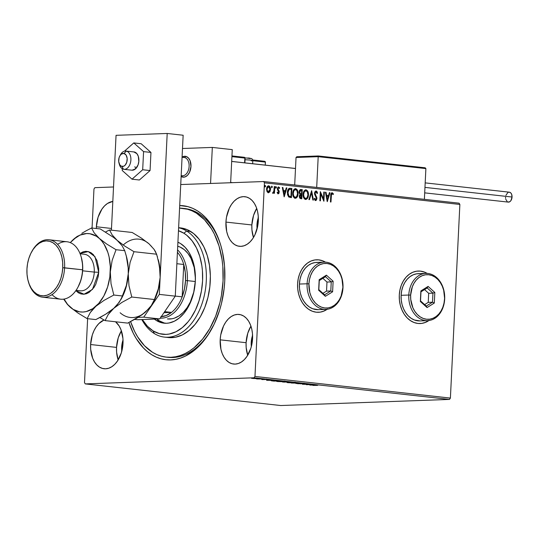 <?xml version="1.0" encoding="UTF-8"?>
<svg xmlns="http://www.w3.org/2000/svg" width="539" height="539" viewBox="0 0 539 539"><rect width="100%" height="100%" fill="white"/><g stroke="black" fill="none" stroke-linecap="round" stroke-linejoin="round"><path stroke-width="0.81" d="M167.231 357.222A74.86 48.315 -83.7 0 0 212.272 327.887A74.86 48.315 96.3 0 1 168.229 357.344L166.234 357.128A74.86 48.315 96.3 0 1 152.544 352.317A74.86 48.315 96.3 0 1 130.613 321.662L134.622 331.445L137.566 336.74L144.479 345.742L152.544 352.317L156.916 354.615L161.457 356.218L166.12 357.114L170.863 357.29L175.647 356.757L180.41 355.504L185.126 353.55L189.735 350.916L194.195 347.628L202.509 339.206L209.738 328.615L215.62 316.265L219.919 302.622L221.421 295.48L223.058 280.893L222.823 266.381L222.007 259.326L219.016 245.959L214.313 234L211.376 228.698L204.456 219.703L196.391 213.127L198.386 213.35L196.391 213.127A74.86 48.315 96.3 0 1 220.741 298.983A74.86 48.315 96.3 0 1 166.234 357.128M224.756 280.9A77.488 50.006 96.3 0 1 211.908 328.561A77.488 50.006 96.3 0 1 128.909 322.531L133.2 333.095L136.239 338.593L143.387 347.911L147.43 351.657L151.735 354.729L156.256 357.114L160.952 358.785L165.783 359.715L170.695 359.911L175.64 359.358L180.578 358.071L185.456 356.057L194.848 349.939L203.452 341.234L207.36 336.013L214.185 324.087L219.488 310.579L221.495 303.383L224.143 288.473L224.756 280.9L224.527 265.875L222.371 251.497L220.599 244.726L218.383 238.326L212.696 226.852L205.548 217.527L201.505 213.788L197.2 210.709L192.679 208.33L187.983 206.659L179.709 205.514A77.488 50.006 96.3 0 1 221.024 246.175A77.488 50.006 96.3 0 1 224.756 280.9M420.076 323.541A26.263 19.97 87.9 0 0 428.687 320.557M428.882 320.537A26.263 19.97 -92.1 0 1 420.184 323.541A26.263 19.97 -92.1 0 1 399.291 295.082L399.426 300.23L400.322 305.263L401.946 309.992L404.23 314.23L407.093 317.821L410.422 320.617L414.087 322.524L417.954 323.454L421.869 323.387L425.682 322.309L429.253 320.274M318.374 312.29A26.263 19.97 87.9 0 0 326.984 309.305M327.186 309.278A26.263 19.97 -92.1 0 1 318.488 312.283A26.263 19.97 -92.1 0 1 297.595 283.824L297.723 288.971L298.619 294.011L300.243 298.734L302.527 302.972L305.391 306.563L308.719 309.366L312.391 311.266L316.252 312.202L320.173 312.128L323.986 311.05L327.55 309.015M96.373 226.784L111.499 228.455L96.373 226.784L96.326 228.509A24.956 16.103 96.3 0 1 96.373 226.784A24.956 16.103 96.3 0 1 112.819 201.418L107.497 203.452L104.579 205.851L101.979 209.031L98.071 217.224L96.373 226.784M246.101 342.703A24.956 16.103 -83.7 0 0 247.718 355.235L246.175 347.54L246.101 342.703L220.175 339.833L246.101 342.703A24.956 16.103 -83.7 0 1 250.938 326.129L247.799 333.149L246.101 342.703M252.562 338.66A24.956 16.103 96.3 0 1 233.623 364.047A24.956 16.103 96.3 0 1 220.175 339.833L220.943 349.299L222.23 353.544L224.056 357.242L226.36 360.241L229.048 362.437L232.019 363.744L235.152 364.108L238.332 363.515L241.445 361.986L244.356 359.587L246.963 356.407L250.864 348.221L252.016 343.518L252.488 333.823L251.794 329.194L250.507 324.95L248.681 321.257L246.377 318.253L243.689 316.056L240.717 314.756L237.584 314.392L234.404 314.985L231.292 316.508L228.381 318.906L225.774 322.086L223.577 325.927L220.721 334.975L220.175 339.833A24.956 16.103 96.3 0 1 239.114 314.446A24.956 16.103 96.3 0 1 252.562 338.66M251.854 224.958A24.956 16.103 -83.7 0 0 253.478 237.49L251.929 229.796L251.854 224.958L225.935 222.088L251.854 224.958A24.956 16.103 -83.7 0 1 256.699 208.384L253.552 215.398L251.854 224.958M258.322 220.916A24.956 16.103 96.3 0 1 239.383 246.303A24.956 16.103 96.3 0 1 225.935 222.088L226.697 231.554L227.984 235.799L229.816 239.491L232.12 242.496L234.809 244.693L237.773 245.993L240.913 246.357L244.093 245.764L247.199 244.241L250.116 241.843L252.717 238.662L254.92 234.822L257.777 225.774L258.248 216.078L257.554 211.45L256.268 207.205L254.442 203.506L252.137 200.508L249.449 198.312L246.478 197.004L243.345 196.641L240.158 197.234L237.052 198.763L234.142 201.162L231.534 204.342L229.338 208.182L226.481 217.23L225.935 222.088A24.956 16.103 96.3 0 1 244.874 196.701A24.956 16.103 96.3 0 1 258.322 220.916M116.539 347.399A24.956 16.103 -83.7 0 0 118.162 359.931L116.613 352.236L116.539 347.399L90.613 344.529L116.539 347.399A24.956 16.103 -83.7 0 1 121.383 330.825L118.236 337.838L116.539 347.399M123.007 343.356A24.956 16.103 96.3 0 1 104.067 368.743A24.956 16.103 96.3 0 1 90.613 344.529L90.687 349.366L92.668 358.24L94.5 361.932L96.804 364.937L99.486 367.133L102.457 368.433L105.597 368.797L108.777 368.204L111.883 366.682L114.794 364.283L117.401 361.103L121.309 352.91L123.007 343.356L122.932 338.519L120.952 329.646L119.119 325.947L115.541 321.763A24.956 16.103 96.3 0 1 123.007 343.356M121.652 347.21L122.602 347.318L121.652 347.21A17.073 11.016 96.3 0 1 123.02 340.048L121.652 347.21A17.073 11.016 96.3 0 0 121.78 351.287L121.652 347.21M256.968 224.77L257.925 224.878L256.968 224.77A17.073 11.016 96.3 0 1 258.343 217.608L256.968 224.77A17.073 11.016 96.3 0 0 257.096 228.846L256.968 224.77M251.214 342.521L252.164 342.622L251.214 342.521A17.073 11.016 96.3 0 1 252.582 335.352L251.214 342.521A17.073 11.016 96.3 0 0 251.336 346.597L251.214 342.521M280.711 405.53L85.283 383.903L254.051 377.785L449.479 399.419L280.711 405.53L449.479 399.419L254.051 377.785L85.283 383.903L84.495 382.623L87.628 318.677L84.495 382.623L85.283 383.903L280.711 405.53M251.565 378.311L256.53 378.627C257.783 378.587 257.878 378.486 256.807 378.331L251.545 378.331M262.816 379.005L256.652 378.951L262.816 379.005M262.102 379.577L267.182 379.503L261.684 379.443M278.286 380.716L271.191 380.702L273.94 381.113L279.909 380.898L272.707 380.527L271.44 380.803L273.94 381.113L278.286 380.716M290.285 382.05L282.517 382.003L290.285 382.05M299.684 383.088L291.39 383.047L298.202 383.135L295.951 383.552L299.596 383.074L291.39 383.047L298.202 383.135L295.951 383.552L299.684 383.088M311.852 384.435L302.399 384.267L307.385 384.159L306.421 384.711L312.391 384.496L307.412 384.597L308.362 384.044L302.399 384.267L307.385 384.159L306.421 384.711L311.852 384.435M317.464 385.351L312.957 385.432L317.464 385.351M309.824 385.089L318.03 385.115L313.462 384.61L309.824 385.089L318.03 385.115L313.462 384.61L309.824 385.089M304.265 383.573L297.461 383.687L304.528 383.795M293.775 382.865L295.076 382.596L292.697 382.34L286.923 382.481L293.775 382.865C295.5 382.811 295.635 382.67 294.193 382.454L288.378 382.272C286.62 382.333 286.478 382.468 287.961 382.69L293.775 382.865C295.5 382.811 295.635 382.67 294.193 382.454M283.393 381.72L284.7 381.45L282.315 381.188L276.541 381.329L283.393 381.72C285.118 381.659 285.259 381.524 283.81 381.309L277.996 381.127C276.238 381.181 276.103 381.322 277.578 381.538L283.393 381.72C285.118 381.659 285.259 381.524 283.81 381.309M266.697 380.312L274.897 380.345L270.335 379.84L266.603 380.305L274.897 380.345L270.335 379.84L266.697 380.312M264.097 379.207L262.985 379.133L264.144 379.139M259.98 378.755L258.868 378.681L260.034 378.688M253.269 378.014L252.158 377.933L253.317 377.947M459.08 203.176L263.652 181.542L180.733 184.547L263.652 181.542L264.44 182.822L459.868 204.449L450.395 398.078L254.967 376.444L264.44 182.822L254.967 376.444L254.051 377.785L254.967 376.444L450.395 398.078L449.479 399.419L450.395 398.078L459.868 204.449L264.44 182.822L263.652 181.542L459.08 203.176L459.868 204.449L459.08 203.176M113.527 186.979L94.884 187.66L113.527 186.979M268.328 185.814L268.698 185.807C267.357 186.056 266.643 187.134 266.562 189.034L266.967 191.466L268.361 192.733L270.234 190.981L270.133 187.141L269.547 186.218L268.476 185.8L266.839 187.532L266.562 189.661L267.223 191.945L268.584 192.74L269.864 191.783L268.018 192.746M272.977 193.245L273.967 192.241L273.623 192.255L273.92 193.225L274.452 193.285L274.782 186.595L274.243 186.534L273.832 191.52L272.579 192.969L273.3 193.171L273.967 192.241L273.92 193.225L274.452 193.285L274.782 186.595L274.439 186.609L274.115 193.252L274.439 186.609L274.782 186.595L274.243 186.534L273.94 191.069L272.579 192.969L273.057 193.245M277.181 192.221L278.178 192.989L277.524 192.207L277.181 192.746L278.171 193.818L278.973 193.319L279.222 191.379L277.915 188.731L278.481 187.734L279.323 188.515L279.478 187.545L278.346 186.912L277.47 188.044L277.504 189.762L278.737 192.147L278.292 192.982L277.524 192.207L277.181 192.746L278.279 193.818M289.632 188.3L290.251 188.306L288.756 188.63L287.664 190.51L287.489 194.633L288.722 197.011L291.424 197.645L291.868 188.488L289.456 188.3M300.486 189.492L299.084 191.897L300.068 194.363L299.32 196.236L300.816 198.682L301.806 198.797L302.251 189.634L300.493 189.492L299.374 190.55L299.152 192.874L300.068 194.363L299.381 195.691L299.367 197.119L300.001 198.399L301.806 198.797L302.251 189.634L301.907 189.647L301.463 198.756L301.907 189.647L302.251 189.634L300.654 189.472M311.65 190.678L308.874 199.578L309.46 199.639L311.495 192.881L312.849 200.016L313.435 200.084L311.65 190.678L308.874 199.578L309.46 199.639L311.495 192.881L312.849 200.016L313.435 200.084L311.65 190.678M323.818 192.025L323.481 198.837L320.328 191.635L319.876 200.791L320.415 200.852L320.752 194.027L323.905 201.242L324.35 192.079L323.818 192.025L323.481 198.837L320.328 191.635L319.876 200.791L320.415 200.852L320.752 194.027L323.905 201.242L324.35 192.079L323.818 192.025M332.172 192.713L332.172 192.713C331.087 193.07 330.609 194.094 330.737 195.778L330.434 201.963L330.973 202.024L331.492 194.195L332.226 193.669L333.136 194.586L333.439 193.912L332.172 192.713L330.98 193.764L330.434 201.963L330.973 202.024L331.269 195.927L330.933 195.94L330.636 201.984L330.933 195.94L332.132 193.649L333.136 194.586L333.439 193.912L332.004 192.706M427.178 273.408L424.382 272.06L420.514 271.124L416.6 271.198L412.786 272.269L409.222 274.311L406.042 277.228L403.367 280.92L401.299 285.239L399.925 290.022L399.291 295.082A26.263 19.97 -92.1 0 1 418.284 271.043A26.263 19.97 -92.1 0 1 427.178 273.408M325.475 262.156L322.679 260.802L318.812 259.865L314.897 259.939L311.084 261.017L307.52 263.052L304.34 265.97L301.665 269.662L299.603 273.98L298.229 278.764L297.595 283.824A26.263 19.97 -92.1 0 1 316.582 259.785A26.263 19.97 -92.1 0 1 325.475 262.156M327.308 201.613L329.989 192.706L329.403 192.639L328.547 195.495L326.587 195.28L326.014 192.268L325.428 192.201L327.213 201.606L329.989 192.706L329.403 192.639L328.547 195.495L326.587 195.28L326.014 192.268L325.428 192.201L327.308 201.613M315.888 191.884L314.688 193.333L316.076 191.877L317.094 193.521L317.559 193.103L316.083 190.927L314.756 192.005L314.54 194.101L316.393 198.372L315.632 199.619L314.756 198.339L314.304 198.857L314.776 199.942L316.13 200.414L316.919 198.743L315.052 193.043L315.989 191.871L317.094 193.521L317.559 193.103L316.865 191.412L315.928 190.927M305.586 189.822L306.011 189.816C304.164 190.213 303.194 191.716 303.1 194.336C302.938 196.978 303.767 198.682 305.586 199.45C307.419 199.026 308.382 197.503 308.47 194.889L307.628 190.995L305.701 189.809L304.306 190.644L303.329 192.719L303.093 195.172L303.592 197.577L304.966 199.268L306.624 199.194L308.045 197.159L308.133 194.902C308.045 197.517 307.082 199.039 305.242 199.464M295.204 188.677L295.635 188.663C293.789 189.061 292.812 190.57 292.724 193.191C292.556 195.825 293.384 197.53 295.204 198.298C297.043 197.874 298.006 196.358 298.094 193.737L297.245 189.843L295.473 188.657L293.923 189.499L292.947 191.567L292.717 194.02L293.216 196.425L294.584 198.116L296.241 198.049L297.669 196.014L298.094 193.737L297.75 193.75C297.663 196.364 296.699 197.887 294.86 198.312M284.174 196.843L286.863 187.929L286.276 187.868L285.414 190.725L283.453 190.503L282.881 187.491L282.295 187.424L284.174 196.843L286.863 187.929L286.276 187.868L285.414 190.725L283.453 190.503L282.881 187.491L282.295 187.424L284.174 196.843M275.698 186.629L276.446 187.431L275.961 186.622L275.557 187.329L275.961 188.145L276.44 187.161L275.84 186.669L275.773 188.05L276.44 187.559L275.624 188.151M271.582 186.171L272.336 186.972L271.845 186.164L271.44 186.871L271.851 187.687L272.323 186.71L271.73 186.211L271.656 187.592L272.323 187.107L271.508 187.7M264.871 185.429L265.619 186.231L265.134 185.423L264.73 186.13L265.141 186.945L265.612 185.962L265.013 185.47L264.945 186.851L265.612 186.366L264.797 186.959M93.968 188.994L92.061 228.031L93.968 188.994L94.884 187.66L93.968 188.994M104.007 319.991L98.826 323.602L96.218 326.782L94.022 330.623L92.31 334.968L90.613 344.529A24.956 16.103 96.3 0 1 104.007 319.991M182.708 208.317L184.695 208.539A74.86 48.315 96.3 0 1 221.233 246.916A74.86 48.315 -83.7 0 0 183.698 208.445M325.28 262.143A26.263 19.97 87.9 0 0 316.474 259.791M322.511 260.809L318.643 259.872M323.811 311.057L327.382 309.022M426.982 273.401A26.263 19.97 87.9 0 0 418.176 271.043M424.213 272.067L420.346 271.13M425.514 322.315L429.078 320.281M331.835 192.726L333.439 193.912L332.927 194.309L332.846 193.508L331.835 192.726M332.011 193.656L331.155 194.208L330.933 195.94L331.795 193.663M331.721 193.663L332.132 193.649M325.435 192.255L326.014 192.268L325.671 192.275L326.243 195.293L328.547 195.495L326.243 195.293L325.435 192.255M329.39 192.692L329.989 192.706L327.119 201.108L329.39 192.692M326.425 196.257L327.368 199.403L326.425 196.257L327.032 199.417L326.769 196.243L328.271 196.412L327.368 199.403L328.271 196.412L326.425 196.257M323.811 192.073L324.35 192.079L323.589 200.744L323.811 192.073M320.409 194.033L320.752 194.027L320.409 194.033L320.078 200.818L320.409 194.033M320.301 192.127L323.481 198.837L320.301 192.127M314.412 198.352L315.632 199.619L314.756 198.339L314.304 198.857L315.578 200.555L316.932 198.554L316.588 198.568L316.38 197.139L316.588 198.568L316.932 198.554L316.723 197.133L314.709 193.797L315.16 194.235L314.688 193.333L314.985 192.308L316.076 191.877M315.787 200.427L316.588 198.568L315.234 200.569M316.083 190.927L314.493 193.245L316.393 198.534L315.598 199.565M314.971 199.477L315.632 199.619M314.736 199.147L314.486 198.554M311.401 191.183L313.085 200.043L311.401 191.183M311.151 192.895L309.13 199.605L311.151 192.895M306.011 189.816L305.674 189.829C307.466 190.604 308.281 192.295 308.133 194.902L308.47 194.889C308.625 192.282 307.803 190.59 306.011 189.816L305.741 189.809M305.559 199.464L307.351 197.988L308.14 194.485L307.284 191.008L305.512 189.822M303.295 194.411L304.111 191.628L305.647 190.772C304.151 191.082 303.363 192.295 303.295 194.411C303.167 196.499 303.828 197.874 305.263 198.52L303.686 196.998L303.289 194.741L303.639 194.397L303.295 194.411M305.519 198.52L305.606 198.507C304.164 197.86 303.511 196.492 303.639 194.397C303.706 192.282 304.488 191.069 305.984 190.759C307.412 191.392 308.065 192.753 307.937 194.828C307.863 196.937 307.089 198.163 305.606 198.507L304.185 197.328L303.625 194.727L304.265 191.911L305.734 190.752L307.27 191.716L307.937 194.828L307.048 197.719L305.438 198.527M305.62 190.766L305.984 190.759M300.856 189.479L300.338 189.485M300.715 190.462L299.28 191.972L300.041 193.696L301.234 193.892L300.385 193.69L299.617 191.958L301.052 190.449L301.672 190.516L301.503 193.919L301.16 193.932L299.859 193.582L299.3 192.497L299.704 190.739L300.445 190.442M300.843 194.842L299.516 196.29L300.755 197.732L299.859 196.277L301.456 194.862L300.971 197.806L300.021 197.631L299.543 196.823L299.758 195.327L300.594 194.828M300.708 194.828L301.456 194.862L301.314 197.793L300.183 197.483L299.852 196.546L300.236 195.105L301.18 194.828M300.553 190.449L301.672 190.516L301.503 193.919L300.203 193.568L299.644 192.49L300.048 190.725L301.052 190.449M295.635 188.663L295.291 188.677C297.083 189.458 297.905 191.143 297.75 193.75L298.094 193.737C298.242 191.136 297.427 189.445 295.635 188.663L295.365 188.657M295.177 198.312L296.969 196.836L297.764 193.339L296.901 189.856L295.136 188.67M292.92 193.258L293.728 190.483L295.264 189.62C293.768 189.93 292.987 191.143 292.92 193.258C292.792 195.354 293.445 196.722 294.887 197.368L293.465 196.189L292.92 193.258M295.136 197.368L295.224 197.355C293.789 196.708 293.128 195.34 293.256 193.252C293.324 191.129 294.112 189.917 295.608 189.607C297.029 190.247 297.683 191.601 297.555 193.683C297.488 195.785 296.706 197.011 295.224 197.355L293.809 196.176L293.25 193.582L293.89 190.759L295.352 189.607L296.888 190.563L297.555 193.683L296.672 196.573L295.055 197.375M295.237 189.62L295.608 189.607M290.251 188.306C288.372 188.434 287.408 189.822 287.361 192.477L288.722 197.011L291.424 197.645L291.868 188.488L291.087 197.604L291.532 188.502L289.598 188.3M290.373 189.317L288.924 189.391L287.556 192.551L288.709 196.189L290.595 196.661L289.045 196.176L287.893 192.538L289.261 189.378L291.289 189.364L290.932 196.647L288.533 196.061L287.624 194.101L287.994 190.442L288.776 189.465L289.645 189.27M288.378 195.9L288.102 195.522M289.261 189.378L291.289 189.364L290.932 196.647L289.045 196.176L288.075 194.586L288.149 190.927L288.85 189.667L289.888 189.263L288.924 189.391M282.308 187.478L282.881 187.491L282.544 187.505L283.116 190.516L285.414 190.725L283.116 190.516L282.308 187.478M286.263 187.916L286.863 187.929L283.992 196.337L286.263 187.916M283.298 191.486L284.242 194.626L283.298 191.486L283.898 194.64L284.242 194.626L283.635 191.473L285.138 191.635L284.242 194.626L285.138 191.635L283.298 191.486M278.495 187.734L277.572 188.744L278.623 187.727L279.323 188.515L279.667 187.929L278.265 186.912L279.667 187.929L278.373 186.905L277.376 188.711L278.737 192.147L277.929 193.002M277.302 192.477L278.178 192.989M278.286 187.74L278.623 187.727M278.009 189.384L278.548 190.139L278.009 189.384M279.155 191.123L278.205 190.152L279.155 191.123L278.933 192.187L279.155 191.123M278.171 193.818L278.933 192.187L277.828 193.831M278.063 193.818L278.939 191.918L277.585 189.081L278.137 187.747M279.135 187.559L278.596 187.02M275.82 188.104L275.8 186.656M272.801 193.245L273.623 192.255L272.633 193.252M271.703 187.646L271.683 186.204M268.698 185.807L268.361 185.814C269.668 186.359 270.268 187.579 270.16 189.479L270.504 189.465C270.612 187.565 270.005 186.346 268.698 185.807L268.483 185.8M269.864 191.783L270.504 189.465L269.864 191.783M268.24 192.753L269.662 191.54L270.167 189.182L269.594 186.743L268.247 185.807M269.594 186.743L269.21 186.231M268.065 191.924L268.537 191.911L267.539 191.23L267.101 189.539L267.742 187.08L268.665 186.629L268.173 186.635L266.758 189.095L268.665 186.629L269.965 189.405L268.065 191.924L266.758 189.095L268.065 191.924L267.203 191.237L266.886 188.226L268.152 186.635M264.993 186.905L264.972 185.456M268.665 186.629L269.716 187.66L269.965 189.405L269.419 191.284L268.402 191.911M311.219 385.028L313.974 384.947L311.219 385.028M307.439 384.078L307.412 384.597L307.439 384.078M300.614 383.512L300.594 383.883L300.614 383.512M297.616 383.606L297.952 383.795M288.378 382.272C286.62 382.333 286.478 382.468 287.961 382.69M288.547 382.663C287.402 382.488 287.523 382.38 288.911 382.333L293.6 382.481C294.739 382.65 294.617 382.764 293.236 382.805L288.547 382.663C287.402 382.488 287.523 382.38 288.911 382.333L293.6 382.481C294.739 382.65 294.617 382.764 293.236 382.805L288.547 382.663L287.752 382.468L288.911 382.333M283.837 382.117L286.317 382.023L283.75 381.983M285.555 381.774L285.131 381.949M286.923 382.09L286.094 381.76L289.147 381.922L286.923 382.09M277.996 381.127C276.238 381.181 276.103 381.322 277.578 381.538M278.171 381.518C277.019 381.342 277.14 381.228 278.535 381.188L283.218 381.329C284.356 381.504 284.235 381.612 282.854 381.659L278.171 381.518C277.019 381.342 277.14 381.228 278.535 381.188L283.218 381.329C284.356 381.504 284.235 381.612 282.854 381.659L278.171 381.518L277.369 381.322L278.535 381.188M272.889 380.905L272.047 380.716L273.246 380.514L278.757 380.857L272.909 380.905M271.218 380.184L271.44 380.803M268.092 380.258L270.847 380.177L268.092 380.258M267.223 379.571L266.711 379.429M256.53 378.627L256.53 378.627C257.783 378.587 257.878 378.486 256.807 378.331M252.831 378.472L255.998 378.567L253.135 378.25M293.6 382.481L294.355 382.69L293.236 382.805M283.218 381.329L283.979 381.545L282.854 381.659M272.289 380.817L272.067 380.204M256.274 378.351L256.807 378.479L255.998 378.567M181.07 176.489L182.317 177.041L184.978 176.94L187.511 175.29L189.539 172.332L190.968 166.477A10.504 6.778 96.3 0 1 182.997 177.169A10.504 6.778 96.3 0 1 181.131 176.522A10.504 6.778 -83.7 0 0 182.492 177.082A10.504 6.778 -83.7 0 0 190.786 168.262A10.504 6.778 -83.7 0 0 185.814 156.371L184.607 157.55A9.19 5.936 96.3 0 1 188.96 167.959A9.19 5.936 96.3 0 1 181.697 175.674M182.499 148.501L212.326 147.423L232.262 149.626L212.326 147.423L210.56 183.469L212.326 147.423L182.499 148.501M230.645 182.741L232.262 149.626L230.645 182.741M182.081 157.112A10.504 6.778 96.3 0 1 185.308 156.283A10.504 6.778 96.3 0 1 185.814 156.371L185.814 156.371A10.504 6.778 -83.7 0 0 182.081 157.112A10.504 6.778 96.3 0 1 185.308 156.283A10.504 6.778 96.3 0 1 190.968 166.477L190.105 160.703L188.367 157.887L185.982 156.411L184.661 156.256L182.014 157.152M120.109 155.481A9.19 5.936 96.3 0 1 125.937 151.035A9.19 5.936 96.3 0 1 126.382 151.109L134.359 151.991L126.382 151.109L123.97 153.474A6.569 4.238 96.3 0 1 127.076 160.905A6.569 4.238 96.3 0 1 121.895 166.423L123.471 169.233A9.19 5.936 -83.7 0 0 130.728 161.511A9.19 5.936 -83.7 0 0 126.382 151.109A9.19 5.936 96.3 0 1 130.782 161.168A9.19 5.936 96.3 0 1 123.916 169.307A9.19 5.936 96.3 0 1 123.471 169.233A9.19 5.936 96.3 0 1 119.2 163.694M181.171 175.647L182.142 175.754A9.19 5.936 -83.7 0 0 189.007 167.616A9.19 5.936 -83.7 0 0 184.607 157.55L185.814 156.371A10.504 6.778 96.3 0 1 190.84 167.865A10.504 6.778 96.3 0 1 182.997 177.169A10.504 6.778 96.3 0 1 182.492 177.082L181.717 175.707L182.492 177.082A10.504 6.778 96.3 0 1 181.131 176.522M183.718 157.455A9.19 5.936 96.3 0 1 184.607 157.55L182.067 157.273L184.607 157.55A9.19 5.936 -83.7 0 0 184.163 157.476L182.074 157.247M295.5 168.512L231.689 161.444L295.5 168.512M123.97 153.474L121.491 154.033L120.062 155.555L119.065 157.745L118.701 161.538L119.766 164.799L121.107 166.113L123.559 166.295L125.129 165.203L126.793 162.151L127.157 158.358L126.099 155.097L123.97 153.474L126.382 151.109A9.19 5.936 -83.7 0 0 120.487 154.733L119.759 156.061A6.569 4.238 96.3 0 1 123.97 153.474M118.984 163.047L119.402 164.503A9.19 5.936 -83.7 0 0 123.471 169.233L121.895 166.423A6.569 4.238 96.3 0 1 118.984 163.047A6.569 4.238 96.3 0 1 119.759 156.061M296.76 156.782L296.039 157.476L318.199 156.674L318.327 155.973L297.184 156.741L296.039 157.476L294.692 184.978L296.039 157.476L318.199 156.674L316.696 187.41L318.199 156.674L425.884 168.592L424.382 199.329L425.884 168.592L425.231 167.838L318.306 155.973L424.813 167.757M297.063 156.741L318.313 155.966L318.199 156.674L425.884 168.592L425.231 167.838M252.804 160.703L265.417 162.104L265.269 165.136L265.35 161.794L252.804 160.703M231.918 156.64L244.847 158.068L244.612 162.845L244.847 158.068A0.788 0.505 -83.7 0 0 244.369 157.307L231.959 155.933L244.369 157.307A0.788 0.505 96.3 0 1 244.847 158.068L231.918 156.64M265.121 161.532L264.77 161.35L265.121 161.532M264.77 161.35L252.744 159.982L264.454 161.276M247.731 157.961L251.565 158.56L252.468 159.355L252.804 160.615A6.569 0.478 -177.2 0 0 245.043 159.766A6.569 0.478 2.8 0 1 252.744 160.541A6.569 0.478 2.8 0 1 251.235 160.844M249.739 158.574L250.237 158.547M249.853 158.17L248.533 158.021M250.211 158.547L245.077 157.826M424.698 192.861L508.264 202.112A4.992 3.221 -83.7 0 0 512.05 197.031L424.961 187.39L512.05 197.031A4.992 3.221 -83.7 0 0 509.362 192.187L425.183 182.876M508.418 192.295L509.678 192.248L510.81 192.949L511.639 194.289L512.05 197.031L510.932 200.582L509.827 201.701L507.94 202.051M507.347 201.788L505.723 199.161M505.589 198.237L505.575 197.267M505.912 195.354L507.799 192.605M134.891 166.639A9.19 5.936 -83.7 0 0 135.801 168.592M133.739 151.897L136.893 153.655L138.294 156.283A9.19 5.936 96.3 0 1 137.681 165.823A9.19 5.936 96.3 0 1 131.893 170.189L123.916 169.307M150.064 170.56L142.687 169.745L143.576 151.621L150.954 152.436L150.064 170.56L139.392 179.999L132.015 179.184L139.392 179.999L150.064 170.56L150.954 152.436L143.576 151.621L133.787 142.923L141.164 143.738L150.954 152.436L141.164 143.738L133.787 142.923L124.496 151.142L133.787 142.923L143.576 151.621L142.687 169.745L150.064 170.56M122.313 168.768L122.232 170.486L132.015 179.184L142.687 169.745L132.015 179.184L122.232 170.486L122.313 168.768M133.915 151.917A9.19 5.936 96.3 0 1 138.294 156.283L138.826 161.437L138.058 164.907L135.498 168.875L132.062 170.203M116.053 135.323L111.411 230.173L116.053 135.323L167.198 133.47L183.145 135.235L175.276 296.154L183.145 135.235L167.198 133.47L116.053 135.323M138.2 317.356L143.745 317.154L159.322 294.388L167.198 133.47L159.322 294.388L175.276 296.154L159.322 294.388L143.745 317.154L159.699 318.92L175.276 296.154L159.699 318.92L137.539 319.721L159.699 318.92L143.745 317.154L138.2 317.356M137.539 319.721L134.757 319.418L137.539 319.721M164.415 337.104L168.397 337.542A55.16 35.601 -83.7 0 0 208.566 294.705A55.16 35.601 -83.7 0 0 190.624 231.44L186.635 231.002A55.16 35.601 96.3 0 1 204.577 294.26A55.16 35.601 96.3 0 1 164.415 337.104A55.16 35.601 96.3 0 1 154.329 333.56A55.16 35.601 96.3 0 1 141.838 319.566A55.16 35.601 -83.7 0 0 154.329 333.56L153.103 330.899A52.532 33.903 96.3 0 1 142.33 319.546L147.443 326.284L153.103 330.899L159.355 333.634L165.958 334.389L169.313 334.012L175.963 331.761L182.33 327.604L188.165 321.695L190.806 318.158L195.435 310.066L199.019 300.903L201.431 291.013L202.583 280.779L202.421 270.591L201.849 265.639L199.747 256.261L196.445 247.873L192.073 240.792L186.79 235.3L183.873 233.219L186.635 231.002A55.16 35.601 -83.7 0 0 178.625 227.781A55.16 35.601 96.3 0 1 186.635 231.002L190.624 231.44A55.16 35.601 -83.7 0 0 180.538 227.896L178.625 227.687M178.476 230.739A52.532 33.903 96.3 0 1 183.873 233.219L178.476 230.739M182.249 248.203A36.773 23.736 96.3 0 1 195.408 278.441L194.208 267.539L191.049 258.457L187.99 253.505L184.291 249.658L180.1 247.078L177.722 246.249A36.773 23.736 96.3 0 1 182.249 248.203M167.373 318.933L172.056 318.758L174.4 318.145L178.975 315.888L183.267 312.351L187.1 307.654L190.341 301.995L193.966 291.478A36.773 23.736 96.3 0 1 167.434 318.94M164.287 323.002L159.362 320.853L156.836 319.021A41.368 26.701 -83.7 0 0 159.362 320.853L156.371 320.516L161.296 322.672L166.497 323.272L169.138 322.969L174.373 321.204L179.386 317.929L183.981 313.274L187.976 307.425L191.23 300.594L193.602 293.054L195.34 281.048L195.212 273.03L194.053 265.356L191.918 258.322L188.879 252.205L185.059 247.233L180.599 243.601A41.368 26.701 96.3 0 0 177.917 242.213L180.599 243.601A41.368 26.701 96.3 0 1 194.06 291.047A41.368 26.701 96.3 0 1 163.937 323.178A41.368 26.701 96.3 0 1 156.371 320.516L159.362 320.853A41.368 26.701 -83.7 0 0 165.439 323.279M179.581 208.128A74.86 48.315 96.3 0 1 182.701 208.317A74.86 48.315 96.3 0 1 196.391 213.127L192.019 210.83L187.484 209.226L179.581 208.128M154.363 319.115A41.368 26.701 96.3 0 0 156.371 320.516L154.073 318.879M168.316 337.535L175.337 337.273L182.323 334.914L189 330.548L195.131 324.343L200.461 316.541L204.793 307.439L207.96 297.38L209.839 286.768L210.358 275.995L209.496 265.484L207.293 255.634L203.83 246.822L199.235 239.39L193.69 233.63L187.404 229.749L180.619 227.909M154.329 333.56A55.16 35.601 -83.7 0 0 202.543 302.062A55.16 35.601 -83.7 0 0 186.635 231.002L183.873 233.219A52.532 33.903 96.3 0 1 199.019 300.903A52.532 33.903 96.3 0 1 153.103 330.899L154.329 333.56M160.777 316.723L166.248 315.531L171.51 312.411A35.459 22.887 -83.7 0 0 182.169 296.841L183.752 264.474L176.866 263.712L183.752 264.474A35.459 22.887 -83.7 0 0 177.419 252.319A35.459 22.887 96.3 0 1 183.752 264.474A35.459 22.887 96.3 0 1 185.517 280.563L187.37 280.644A36.773 23.736 -83.7 0 0 177.54 249.86A36.773 23.736 96.3 0 1 187.37 280.644L195.313 281.52L187.37 280.644A36.773 23.736 96.3 0 1 160.245 318.125A36.773 23.736 -83.7 0 0 187.37 280.644L185.517 280.563L185.275 272.262L183.752 264.474L182.169 296.841L184.459 288.911L185.517 280.563A35.459 22.887 96.3 0 1 182.169 296.841A35.459 22.887 96.3 0 1 171.51 312.411L163.964 312.687L171.51 312.411A35.459 22.887 96.3 0 1 161.222 316.696M182.169 296.841L175.283 296.079L182.169 296.841M164.671 311.657L171.51 312.411L164.671 311.657M42.669 297.205L60.617 299.185A28.89 18.649 -83.7 0 0 82.548 269.79L82.689 269.931A27.577 17.8 -83.7 0 0 81.362 257.575L81.153 256.847A28.89 18.649 96.3 0 1 82.548 269.79A28.89 18.649 -83.7 0 0 66.971 241.755L49.022 239.767A28.89 18.649 96.3 0 1 64.599 267.802A28.89 18.649 -83.7 0 0 53.246 241.034A28.89 18.649 -83.7 0 0 31.889 251.39L31.525 252.057A27.577 17.8 96.3 0 1 51.912 242.173A27.577 17.8 96.3 0 1 62.746 267.728L82.548 269.79L64.599 267.802A28.89 18.649 96.3 0 1 42.669 297.205A28.89 18.649 96.3 0 1 28.385 281.749A28.89 18.649 -83.7 0 0 28.486 282.113A28.89 18.649 -83.7 0 0 48.84 296.322A28.89 18.649 -83.7 0 0 64.599 267.802L62.746 267.728L62.665 262.378L61.904 257.265L60.476 252.569L58.455 248.486L55.915 245.171L52.943 242.745L49.662 241.304L46.192 240.899L42.675 241.553L39.239 243.237L36.025 245.892L33.142 249.409L30.716 253.653L28.83 258.457L27.556 263.652L26.95 269.022A27.577 17.8 96.3 0 1 31.525 252.057M57.599 244.349A28.89 18.649 96.3 0 1 81.153 256.847M80.554 290.824A18.387 11.865 -83.7 0 0 94.271 272.094L98.711 272.283L92.465 289.436L84.05 294.227L75.851 290.649M31.707 251.72A28.89 18.649 96.3 0 1 49.022 239.767M76.066 290.326L80.318 290.797A18.387 11.865 -83.7 0 0 94.271 272.094L82.642 270.807L94.271 272.094A18.387 11.865 -83.7 0 0 84.36 254.246L80.116 253.781M126.025 255.088L126.025 255.088A39.401 25.427 96.3 0 1 128.248 273.846L126.389 285.374L122.515 295.999L119.395 302.062L113.803 308.301L121.942 302.386L131.772 297.023L154.423 299.529L131.772 297.023L128.969 285.643L128.248 273.846L126.389 285.374L121.201 299.01L116.963 305.168L110.636 311.441L108.211 314.54L105.092 320.611L127.743 323.117L105.092 320.611L99.85 317.532L105.092 320.611L108.211 314.54L113.803 308.301L121.942 302.386L131.772 297.023L128.969 285.643L128.248 273.846L130.115 262.331L133.989 251.7L124.752 246.08L117.125 240.32L112.132 234.883L109.525 229.964L132.176 232.477L141.413 238.097L149.033 243.85L154.026 249.294L156.64 254.206L133.989 251.7L124.752 246.08L117.125 240.32L112.132 234.883L109.525 229.964L132.176 232.477L141.413 238.097L149.033 243.85A39.401 25.427 -83.7 0 0 123.465 244.78M109.525 229.964L105.509 232.019L109.525 229.964M67.415 304.427L63.663 299.138L67.415 304.427L70.286 307.243A39.401 25.427 96.3 0 1 64.087 299.078L67.644 304.488L73.176 309.406L79.489 311.825L82.811 312.041L86.166 311.582L92.742 308.699L98.778 303.363L103.852 295.945L107.625 286.95L109.835 276.992L110.333 266.744L109.094 256.914L107.84 252.36L104.168 244.383L101.824 241.088L94.184 232.895L91.576 227.984L100.267 228.94L113.574 237.429L117.125 240.32L122.124 245.757L124.731 250.675L126.328 256.274L128.201 267.91L128.248 273.846L130.115 262.331L133.989 251.7L156.64 254.206L159.436 265.586L160.157 277.383L158.291 288.897L154.423 299.529L151.297 305.6L145.712 311.832L137.573 317.747L127.743 323.117L141.925 314.85L148.629 308.881M120.844 299.691L121.713 298.087A39.401 25.427 -83.7 0 0 128.248 273.846A39.401 25.427 96.3 0 1 121.214 298.983M156.546 294.334L153.103 302.541L151.297 305.6L145.712 311.832A39.401 25.427 -83.7 0 1 120.136 312.761M152.746 303.221L153.622 301.618A39.401 25.427 -83.7 0 0 160.157 277.383L158.291 288.897M153.615 301.624L157.476 292.468L158.789 287.57L160.157 277.383A39.401 25.427 -83.7 0 0 158.257 259.724L160.11 271.434L160.157 277.383L159.78 267.256L158.237 259.657M151.675 246.606L149.033 243.85L154.026 249.294L155.582 251.821L157.503 257.069M149.033 243.85L146.143 241.694M142.599 314.217L145.712 311.832M70.286 307.243L77.852 312.964L87.143 318.623L90.262 312.553L95.854 306.314A39.401 25.427 96.3 0 1 70.286 307.243L77.852 312.964L87.143 318.623L90.262 312.553L92.695 309.453L95.854 306.314L103.993 300.405L113.823 295.035L122.515 295.999L113.823 295.035L111.021 283.655L110.306 271.865L112.166 260.337L116.04 249.712L124.731 250.675L116.04 249.712L106.803 244.093L96.292 236.176L89.973 233.758L86.651 233.542L79.967 235.119L73.607 239.262A39.401 25.427 96.3 0 1 99.183 238.332A39.401 25.427 96.3 0 1 110.306 271.865A39.401 25.427 96.3 0 1 95.854 306.314L103.993 300.405L113.823 295.035L111.021 283.655L110.306 271.865L112.166 260.337L116.04 249.712L106.803 244.093L99.183 238.332L94.184 232.895L91.576 227.984L100.267 228.94L113.574 237.429L117.125 240.32L122.124 245.757L124.731 250.675L126.328 256.274L128.201 267.91L128.248 273.846A39.401 25.427 -83.7 0 0 126.355 256.193L125.594 253.539M100.887 316.972L95.834 319.587L87.143 318.623L95.834 319.587L105.664 314.217L100.887 316.972M110.017 311.32L105.664 314.217L113.803 308.301L110.017 311.32M73.607 239.262L70.34 242.624A39.401 25.427 96.3 0 1 73.607 239.262L70.272 242.597L77.454 236.203L73.607 239.262M84.124 254.226A18.387 11.865 -83.7 0 1 94.271 272.094L98.711 272.283L95.019 256.726L88.248 251.585L79.967 253.418L83.033 251.841L85.782 251.336L88.49 251.646L91.051 252.771L93.368 254.671L96.939 260.445L98.65 268.105L98.711 272.283L98.239 276.48L95.774 284.289L93.874 287.604L89.11 292.421L86.429 293.735L83.68 294.247L80.978 293.93L78.411 292.805L75.844 290.649M81.807 233.313L86.536 230.584L81.807 233.313M91.576 227.984L86.536 230.584L91.576 227.984M26.95 269.022L27.031 274.371L27.799 279.485L29.221 284.174L31.242 288.257L33.789 291.579L36.76 294.004L40.041 295.446L43.504 295.85L47.021 295.197L50.457 293.512L53.678 290.858L56.555 287.341L58.987 283.096L60.873 278.292L62.14 273.098L62.746 267.728A27.577 17.8 96.3 0 1 47.708 294.948A27.577 17.8 96.3 0 1 28.277 281.385A27.577 17.8 96.3 0 1 26.95 269.022M78.061 286.997L80.816 280.496L82.083 275.308L82.689 269.931L82.608 264.588L81.328 257.46M77.751 287.563L78.115 286.896A27.577 17.8 -83.7 0 0 82.689 269.931L82.548 269.79A28.89 18.649 96.3 0 1 77.751 287.563A28.89 18.649 96.3 0 1 52.04 294.604M307.089 283.777L308.935 283.858A22.328 16.978 -92.1 0 1 326.978 263.49A22.328 16.978 -92.1 0 1 342.838 287.61L342.986 287.752A23.642 17.976 87.9 0 0 326.189 262.21A23.642 17.976 87.9 0 0 307.089 283.777A23.642 17.976 -92.1 0 1 324.182 262.136A23.642 17.976 -92.1 0 1 342.986 287.752A23.642 17.976 -92.1 0 1 325.893 309.386A23.642 17.976 -92.1 0 1 307.089 283.777L299.414 284.053L307.089 283.777A23.642 17.976 87.9 0 0 323.885 309.312A23.642 17.976 87.9 0 0 342.986 287.752L341.962 278.953L340.587 274.937L338.64 271.333L336.208 268.281L333.378 265.902L330.259 264.285L326.978 263.49L323.649 263.551L320.409 264.467L317.377 266.199L314.668 268.678L312.398 271.818L310.646 275.49L309.474 279.552L308.935 283.858L309.81 292.509L311.192 296.531L313.132 300.129L315.564 303.181L318.394 305.559L321.513 307.176L324.801 307.971L328.13 307.91L331.37 306.994L334.402 305.269L337.104 302.783L339.375 299.65L341.133 295.978L342.838 287.61A22.328 16.978 -92.1 0 1 324.801 307.971A22.328 16.978 -92.1 0 1 308.935 283.858L307.089 283.777M324.182 262.136L316.508 262.419A23.642 17.976 87.9 0 0 299.414 284.053A23.642 17.976 87.9 0 0 318.219 309.662L325.893 309.386M318.65 290.245L319.169 279.674L326.405 275.159L333.129 281.217L332.61 291.794L325.367 296.309L318.65 290.245L325.367 296.309L332.61 291.794L330.798 290.959L326.533 291.114L326.978 282.045L322.861 278.333L326.978 282.045L331.242 281.89L326.978 282.045L326.533 291.114L330.798 290.959L324.593 294.826L318.832 289.632L319.277 280.57L325.482 276.696L331.242 281.89L330.798 290.959L324.593 294.826L325.367 296.309L324.593 294.826L318.832 289.632L318.65 290.245L319.169 279.674L318.65 290.245M318.515 262.493L314.992 262.554L311.562 263.524L308.348 265.356L305.485 267.984L303.08 271.306L301.227 275.193L299.987 279.498L299.414 284.053L299.536 288.688L300.344 293.216L301.8 297.474L303.861 301.288L306.435 304.515L309.433 307.035L312.735 308.753L318.306 309.662M322.949 293.344L326.533 291.114L322.949 293.344M330.798 290.959L332.61 291.794L333.129 281.217L331.242 281.89L330.798 290.959M331.242 281.89L333.129 281.217L326.405 275.159L325.482 276.696L331.242 281.89M325.482 276.696L326.405 275.159L319.169 279.674L319.277 280.57L325.482 276.696M408.791 295.035L410.637 295.109A22.328 16.978 -92.1 0 1 428.673 274.749A22.328 16.978 -92.1 0 1 444.54 298.862L444.682 299.004A23.642 17.976 87.9 0 0 427.885 273.468A23.642 17.976 87.9 0 0 408.791 295.035A23.642 17.976 -92.1 0 1 425.877 273.394A23.642 17.976 -92.1 0 1 444.682 299.004A23.642 17.976 -92.1 0 1 427.595 320.644A23.642 17.976 -92.1 0 1 408.791 295.035L401.117 295.311L408.791 295.035A23.642 17.976 87.9 0 0 425.588 320.57A23.642 17.976 87.9 0 0 444.682 299.004L443.664 290.211L442.283 286.189L440.343 282.591L437.911 279.539L435.081 277.161L431.961 275.544L428.673 274.749L425.352 274.809L422.104 275.725L419.079 277.45L416.371 279.936L414.1 283.069L412.342 286.741L410.637 295.109L410.752 299.489L412.887 307.782L414.835 311.387L417.267 314.439L420.097 316.817L423.216 318.434L426.504 319.229L429.826 319.169L433.073 318.253L436.098 316.521L438.807 314.042L441.077 310.902L442.829 307.23L444.001 303.167L444.54 298.862A22.328 16.978 -92.1 0 1 426.504 319.229A22.328 16.978 -92.1 0 1 410.637 295.109L408.791 295.035M425.877 273.394L418.21 273.671A23.642 17.976 87.9 0 0 401.117 295.311A23.642 17.976 87.9 0 0 419.921 320.921L427.595 320.644M420.353 301.503L420.865 290.925L428.107 286.411L434.825 292.475L434.313 303.046L427.07 307.56L420.353 301.503L427.07 307.56L434.313 303.046L432.5 302.211L428.236 302.366L428.68 293.304L424.557 289.591L428.68 293.304L432.938 293.149L428.68 293.304L428.236 302.366L432.5 302.211L426.295 306.085L420.535 300.89L420.972 291.828L427.178 287.954L432.938 293.149L432.5 302.211L426.295 306.085L427.07 307.56L426.295 306.085L420.535 300.89L420.353 301.503L420.865 290.925L420.353 301.503M420.218 273.745L416.694 273.812L413.258 274.782L410.051 276.615L407.188 279.242L404.782 282.564L402.923 286.452L401.69 290.757L401.117 295.311L401.238 299.94L402.04 304.474L403.502 308.726L405.557 312.546L408.138 315.773L411.136 318.293L414.437 320.004L420.002 320.921M424.651 304.602L428.236 302.366L424.651 304.602M432.5 302.211L434.313 303.046L434.825 292.475L432.938 293.149L432.5 302.211M432.938 293.149L434.825 292.475L428.107 286.411L427.178 287.954L432.938 293.149M427.178 287.954L428.107 286.411L420.865 290.925L420.972 291.828L427.178 287.954M304.03 383.68L304.05 383.155M301.2 383.64L301.227 383.114M301.274 383.775L301.301 383.249M298.269 383.707L298.289 383.182M295.21 382.677L295.231 382.151M287.745 382.481L287.765 381.956M294.395 382.656L294.422 382.131M282.517 382.01L282.544 381.484L282.517 382.01M283.339 382.03L283.366 381.504M285.63 381.895L285.657 381.369M284.828 381.531L284.855 381.006M277.363 381.329L277.39 380.81M284.013 381.504L284.04 380.985M262.352 379.49L262.372 378.964M263.995 379.55L264.022 379.025M263.773 379.416L263.8 378.89M266.536 379.53L266.562 379.005M264.575 379.443L264.602 378.924M264.817 379.577L264.844 379.058M252.319 378.358L252.346 377.839M256.813 378.466L256.84 377.947M230.658 182.445L232.659 182.667M231.689 161.417L295.5 168.478M424.914 167.77L318.313 155.966M244.888 162.879L245.124 158.129L244.423 157.307L231.959 155.926M252.804 160.615L252.656 163.735M28.486 282.113L28.277 281.385"/></g></svg>
